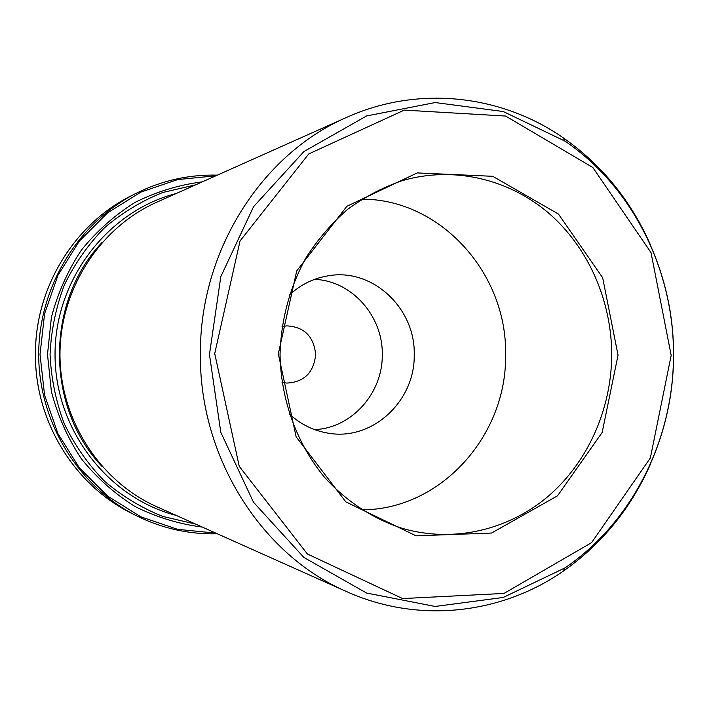 <?xml version="1.0" encoding="UTF-8"?>
<svg xmlns="http://www.w3.org/2000/svg" width="709" height="709" viewBox="0 0 709 709"><rect width="100%" height="100%" fill="white"/><g stroke="black" fill="none" stroke-linecap="round" stroke-linejoin="round"><path stroke-width="1.06" d="M346.719 591.643L156.742 506.713C99.925 481.464 59.937 419.817 59.973 354.438C59.964 289.05 99.969 227.421 156.786 202.189L346.798 117.322C261.922 153.88 199.814 250.756 200.39 353.516C199.061 456.924 261.302 554.855 346.719 591.643C418.177 623.876 500.9 614.295 562.742 571.507C601.711 544.308 630.975 508.45 650.534 463.943M650.57 245.137C631.028 200.612 601.773 164.745 562.822 137.528C500.988 94.722 418.266 85.115 346.798 117.322M282.04 382.364L286.737 383.082C304.117 382.142 313.759 372.642 315.656 354.58C313.857 336.412 304.214 326.84 286.746 325.865L282.049 326.583M618.044 355.147L602.659 277.706L558.444 214.038L492.728 176.302L417.255 172.925L346.878 206.284L296.708 270.953L278.327 353.8L296.132 436.806L345.85 501.892L416.023 535.818L491.532 533.044L557.513 495.821L602.154 432.481L618.044 355.147M314.548 429.601C351.646 428.245 382.833 393.158 382.266 354.748C383.108 316.161 351.859 280.729 314.574 279.355M289.299 413.861C300.625 424.381 313.679 430.824 328.444 433.199C372.447 441.025 415.226 400.957 414.224 354.766C415.554 308.388 372.677 267.905 328.471 275.766C313.706 278.132 300.651 284.575 289.325 295.086M361.812 509.815C440.599 509.922 506.891 435.734 505.597 355.032C507.458 273.975 441.025 199.061 361.874 199.149M611.707 355.138C611.734 300.705 588.231 247.14 548.332 212.815C508.291 178.774 453.122 165.809 402.251 180.671C382.825 187.353 364.594 196.934 347.543 209.421C331.457 223.432 317.499 239.713 305.685 258.262C289.591 287.872 281.048 319.936 280.046 354.473C280.817 399.858 296.867 443.843 324.518 477.299C346.249 501.316 372.969 518.766 402.189 528.32C452.865 543.138 507.83 530.359 547.835 496.601C587.708 462.56 611.38 409.368 611.707 355.138M673.55 355.377C673.63 439.323 632.463 522.134 565.029 567.865L503.186 597.474L435.078 606.452L366.526 593.025L303.886 557.442L253.494 502.238L220.791 432.304L209.456 354.456L220.818 276.616L253.547 206.691L303.957 151.513L366.606 115.948L435.166 102.548L503.266 111.543L565.1 141.18C632.977 187.238 674.188 270.865 673.55 355.377M671.175 355.36L651.022 252.608L592.821 167.484L505.579 116.046L404.298 110.108L308.769 153.915L240.041 240.98L214.721 353.552L239.243 466.336L307.378 553.986L402.632 598.573L503.984 593.433L591.59 542.66L650.357 457.97L671.175 355.36M102.193 242.318C45.279 301.724 45.261 407.143 102.158 466.566M202.233 527.053C178.872 524.066 156.476 517.224 135.047 506.527C114.628 493.739 96.708 477.795 81.287 458.679C67.692 438.082 57.721 415.696 51.385 391.51L47.503 354.429L51.402 317.357C57.748 293.171 67.718 270.785 81.322 250.197C96.752 231.09 114.672 215.146 135.091 202.366C156.529 191.678 178.925 184.845 202.287 181.867M195.711 184.81L162.857 192.467C141.649 200.939 122.187 212.718 104.471 227.793C88.138 244.534 74.764 263.597 64.359 284.974C55.922 307.289 51.154 330.447 50.064 354.429C51.154 378.42 55.905 401.578 64.333 423.893C74.737 445.27 88.093 464.342 104.427 481.092C122.134 496.176 141.596 507.954 162.795 516.436L195.649 524.111M215.855 175.805L177.64 179.581L140.887 192.095L107.511 212.904L79.337 241.095L57.952 275.296L44.578 313.759L40.032 354.429L44.57 395.099L57.916 433.571L79.302 467.78L107.467 495.981L140.825 516.808L177.578 529.331L215.793 533.115M131.75 513.387L136.279 515.665C78.469 486.658 38.703 422.28 38.694 354.429C38.72 286.578 78.522 222.209 136.332 193.229L131.803 195.507C74.791 223.486 35.193 287.207 35.477 353.791C34.679 420.809 74.365 485.213 131.75 513.387C74.321 485.186 34.652 420.783 35.45 353.791C35.158 287.234 74.746 223.512 131.803 195.507M176.284 193.477C107.857 210.998 54.868 279.47 55.036 354.429C54.841 429.397 107.803 497.886 176.231 515.425M562.742 571.507L565.029 567.865C632.463 522.001 673.55 439.252 673.479 355.377C674.108 270.935 632.977 187.371 565.1 141.18L562.822 137.528M217.353 175.141C189.17 174.414 162.157 180.449 136.332 193.229M136.279 515.665C162.104 528.453 189.108 534.497 217.291 533.78"/></g></svg>
